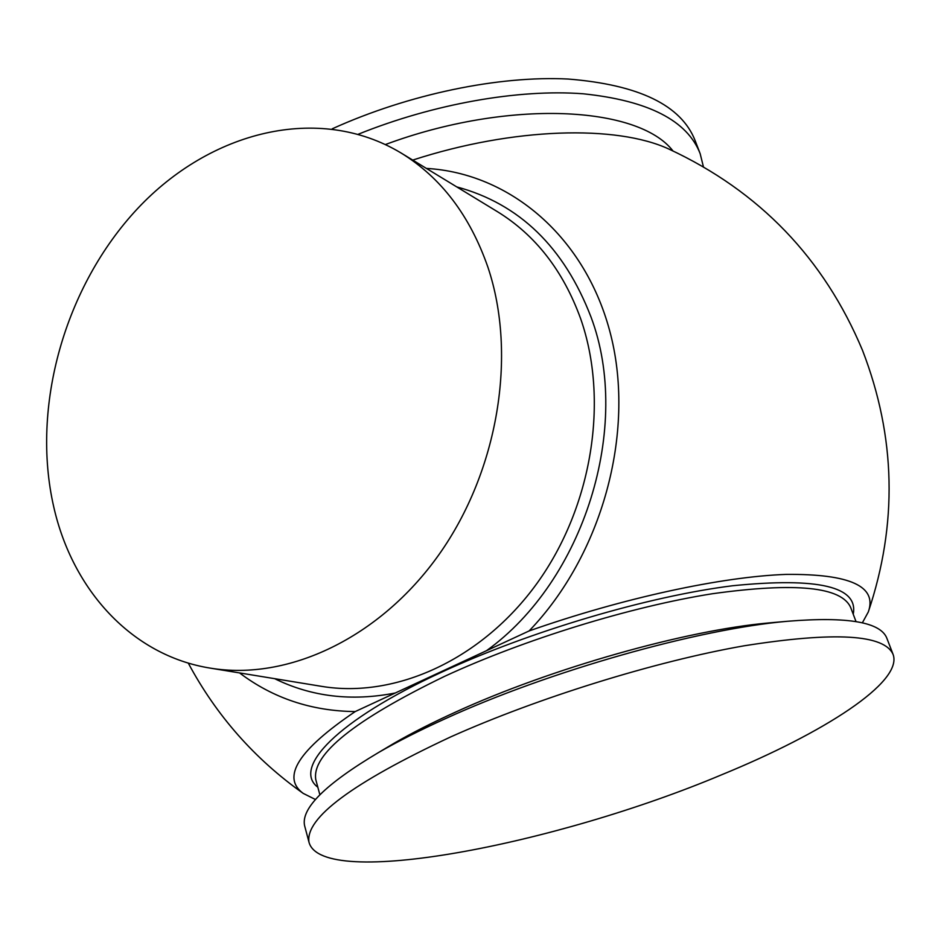 <?xml version="1.0" encoding="UTF-8"?>
<svg xmlns="http://www.w3.org/2000/svg" width="941" height="941" viewBox="0 0 941 941"><rect width="100%" height="100%" fill="white"/><g stroke="black" fill="none" stroke-linecap="round" stroke-linejoin="round"><path stroke-width="1.41" d="M315.482 799.521L303.214 793.392C281.136 777.219 298.473 749.953 355.204 711.572L529.113 630.94C622.766 597.97 722.194 576.61 786.229 574.398C850.088 573.845 877.447 586.361 868.296 611.968L862.368 622.824M450.445 737.015C538.158 697.693 655.312 661.37 744.096 645.808C834.973 631.435 884.658 634.375 893.174 654.642C902.819 682.296 823.81 732.921 721.935 774.655C556.26 844.489 321.61 890.127 308.989 842.207C305.143 818.035 352.287 782.971 450.445 737.015M304.978 827.104L304.602 825.704C300.838 808.472 325.48 784.076 378.541 752.518C397.737 741.449 419.909 730.216 445.046 718.818C549.638 670.898 697.904 629.047 787.276 621.295C847.912 616.343 881.164 622.142 887.034 638.704L892.938 654.03M382.681 750.059L394.079 743.272C411.805 733.039 432.213 722.7 455.279 712.231C551.226 668.251 686.26 630.141 768.915 622.93L775.019 622.377M385.445 144.526C508.705 98.711 638.28 105.886 672.909 150.878M358.321 134.21C433.848 103.757 518.597 88.924 582.844 93.759C648.149 100.499 687.248 120.46 700.151 153.63L703.386 166.675M332.255 128.799C408.7 94.135 498.953 75.492 568.246 79.044C638.951 84.725 681.237 105.227 695.117 140.562L699.681 152.407M412.723 160.088C513.374 127.341 616.496 124.73 668.922 149.078C759.422 191.188 823.963 258.293 862.521 350.37C895.926 436.871 897.843 524.066 868.296 611.968M529.113 630.94C602.146 554.967 635.422 433.107 610.827 335.184C586.267 237.061 509.975 173.168 426.367 168.404M487.909 267.185C469.912 215.583 440.953 177.508 401.019 152.96C318.576 103.451 210.231 131.117 137.657 208.514C64.929 286.123 30.712 406.3 53.755 506.952C72.539 590.042 131.799 655.571 210.255 668.122C287.734 681.084 379.67 638.257 439.024 554.531C498.307 470.853 517.327 354.792 487.909 267.185M239.555 672.921C272.996 698.198 311.542 711.09 355.204 711.572M401.019 152.96L497.354 211.631C535.441 235.062 563.2 270.737 580.632 318.658C609.168 400.007 592.289 506.54 537.205 583.079C482.051 659.653 395.538 698.681 321.575 686.354L210.255 668.122M395.302 692.988C351.711 701.563 311.483 696.787 274.631 678.661M456.726 186.894C519.326 203.762 564.094 247.165 591.03 317.082C632.152 426.332 584.208 580.632 486.45 650.725M319.869 794.78L315.776 779.595C311.624 754.447 354.545 720.03 444.552 676.367C524.408 639.386 630.929 606.592 712.337 593.747C795.827 582.126 841.983 586.819 850.793 607.815L856.016 621.554M317.835 787.241C292.263 767.985 336.408 720.688 441.411 672.274C529.16 631.47 648.361 596.229 732.71 585.737C818.458 577.151 858.627 586.643 853.228 614.226M768.915 622.93L787.276 621.295M188.247 663.052C216.336 715.536 254.658 758.975 303.214 793.392M394.079 743.272L378.541 752.518M308.989 842.207L304.602 825.704"/></g></svg>
